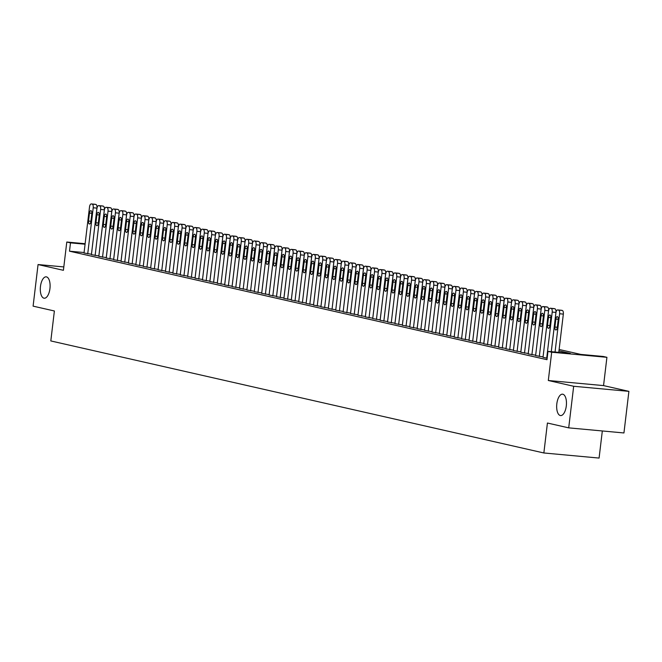 <?xml version="1.0" encoding="UTF-8"?>
<svg xmlns="http://www.w3.org/2000/svg" width="662" height="662" viewBox="0 0 662 662"><rect width="100%" height="100%" fill="white"/><g stroke="black" fill="none" stroke-linecap="round" stroke-linejoin="round"><path stroke-width="0.99" d="M556.825 403.803A10.741 4.824 95.3 0 1 562.551 394.18A10.741 4.824 95.3 0 1 566.3 405.955A10.741 4.824 95.3 0 1 560.582 415.57A10.741 4.824 95.3 0 1 556.825 403.803M40.465 286.456A10.741 4.824 95.3 0 1 46.191 276.84A10.741 4.824 95.3 0 1 49.94 288.607A10.741 4.824 95.3 0 1 44.213 298.223A10.741 4.824 95.3 0 1 40.465 286.456M559.125 349.478L580.822 354.41L603.214 356.47L606.922 357.315L551.686 352.217L547.987 351.373L570.379 353.442L558.96 350.852M603.545 385.598L548.31 380.501L573.673 386.269L568.708 427.859L623.943 432.956L628.9 391.358L603.545 385.598L606.922 357.315M602.321 430.962L599.085 458.071L543.858 452.974L50.809 340.93L54.383 310.983L33.1 306.142L38.057 264.552L63.411 270.311L66.788 242.027L85.133 243.715M573.673 386.269L628.9 391.358M63.817 266.927L38.057 264.552M543.014 357.281L547.168 358.266M535.616 355.602L543.063 356.884L548.533 310.743L544.801 310.404A3.36 1.506 -84.7 0 0 543.717 306.738L542.981 306.564A3.36 1.506 -84.7 0 0 542.89 306.556A3.36 1.506 -84.7 0 0 541.102 309.559L535.608 355.651M528.21 353.913L535.657 355.204L541.135 309.063L537.403 308.715A3.36 1.506 -84.7 0 0 536.319 305.05L535.575 304.884A3.36 1.506 -84.7 0 0 535.492 304.868A3.36 1.506 -84.7 0 0 533.696 307.88L528.202 353.963M520.804 352.234L528.259 353.516M513.406 350.554L520.853 351.836M506 348.866L513.447 350.157M498.594 347.186L506.049 348.477M491.196 345.506L498.643 346.789M483.79 343.818L491.237 345.109M476.392 342.138L483.839 343.429M468.986 340.458L476.433 341.741M461.579 338.779L469.035 340.061M454.182 337.09L461.629 338.381L467.099 292.24L463.367 291.892A3.36 1.506 -84.7 0 0 462.283 288.227L461.546 288.061A3.36 1.506 -84.7 0 0 461.455 288.044A3.36 1.506 -84.7 0 0 459.668 291.057L454.173 337.14M446.776 335.411L454.223 336.693L459.701 290.56L455.969 290.213A3.36 1.506 -84.7 0 0 454.885 286.547L454.14 286.381A3.36 1.506 -84.7 0 0 454.058 286.365A3.36 1.506 -84.7 0 0 452.262 289.368L446.767 335.46M439.369 333.731L446.825 335.013L452.295 288.872L448.563 288.533A3.36 1.506 -84.7 0 0 447.479 284.867L446.742 284.693A3.36 1.506 -84.7 0 0 446.651 284.685A3.36 1.506 -84.7 0 0 444.864 287.689L439.369 333.78M431.972 332.043L439.419 333.334L444.889 287.192L441.165 286.845A3.36 1.506 -84.7 0 0 440.081 283.187L439.336 283.013A3.36 1.506 -84.7 0 0 439.245 282.997A3.36 1.506 -84.7 0 0 437.458 286.009L431.963 332.092M424.565 330.363L432.013 331.654L437.491 285.512L433.759 285.165A3.36 1.506 -84.7 0 0 432.675 281.499L431.93 281.333A3.36 1.506 -84.7 0 0 431.847 281.317A3.36 1.506 -84.7 0 0 430.06 284.321L424.557 330.412M417.168 328.683L424.615 329.966M409.761 326.995L417.209 328.286M402.355 325.315L409.811 326.606M394.957 323.635L402.405 324.918M387.551 321.947L394.999 323.238M380.145 320.267L387.601 321.558M372.747 318.587L380.195 319.87M365.341 316.908L372.789 318.19M357.943 315.22L365.391 316.51M350.537 313.54L357.985 314.822L363.463 268.689L359.731 268.342A3.36 1.506 -84.7 0 0 358.647 264.676L357.902 264.51A3.36 1.506 -84.7 0 0 357.811 264.494A3.36 1.506 -84.7 0 0 356.024 267.498L350.529 313.589M343.131 311.86L350.587 313.143L356.057 267.001L352.325 266.662A3.36 1.506 -84.7 0 0 351.241 262.996L350.504 262.831A3.36 1.506 -84.7 0 0 350.413 262.814A3.36 1.506 -84.7 0 0 348.626 265.818L343.131 311.91M335.733 310.172L343.181 311.463L348.651 265.321L344.919 264.974A3.36 1.506 -84.7 0 0 343.835 261.316L343.098 261.142A3.36 1.506 -84.7 0 0 343.007 261.134A3.36 1.506 -84.7 0 0 341.22 264.138L335.725 310.221M328.327 308.492L335.775 309.783L341.253 263.642L337.521 263.294A3.36 1.506 -84.7 0 0 336.437 259.628L335.692 259.463A3.36 1.506 -84.7 0 0 335.609 259.446A3.36 1.506 -84.7 0 0 333.813 262.45L328.319 308.542M320.921 306.812L328.377 308.095M313.523 305.124L320.971 306.415M306.117 303.444L313.565 304.735M298.719 301.764L306.167 303.047M291.313 300.085L298.761 301.367M283.907 298.397L291.363 299.687M276.509 296.717L283.957 297.999M269.103 295.037L276.55 296.319M261.697 293.349L269.153 294.64M254.299 291.669L261.747 292.96M246.893 289.989L254.34 291.272L259.818 245.13L256.086 244.791A3.36 1.506 -84.7 0 0 255.002 241.125L254.258 240.96A3.36 1.506 -84.7 0 0 254.175 240.943A3.36 1.506 -84.7 0 0 252.388 243.947L246.885 290.039M239.495 288.301L246.943 289.592L252.412 243.451L248.68 243.103A3.36 1.506 -84.7 0 0 247.596 239.445L246.86 239.272A3.36 1.506 -84.7 0 0 246.769 239.263A3.36 1.506 -84.7 0 0 244.981 242.267L239.487 288.351M232.089 286.621L239.536 287.912M224.683 284.941L232.139 286.224M217.285 283.253L224.732 284.544M209.879 281.573L217.326 282.864M202.473 279.894L209.928 281.176M195.075 278.214L202.522 279.496M187.669 276.526L195.116 277.817M180.271 274.846L187.718 276.128M172.865 273.166L180.312 274.449M165.459 271.478L172.914 272.769M158.061 269.798L165.508 271.089M150.655 268.118L158.102 269.401L163.58 223.26L159.848 222.92A3.36 1.506 -84.7 0 0 158.764 219.254L158.019 219.089A3.36 1.506 -84.7 0 0 157.937 219.072A3.36 1.506 -84.7 0 0 156.141 222.076L150.646 268.168M143.249 266.43L150.704 267.721L156.174 221.58L152.442 221.232A3.36 1.506 -84.7 0 0 151.358 217.575L150.622 217.401A3.36 1.506 -84.7 0 0 150.531 217.393A3.36 1.506 -84.7 0 0 148.743 220.396L143.249 266.48M135.851 264.75L143.298 266.041L148.768 219.9L145.036 219.552A3.36 1.506 -84.7 0 0 143.96 215.886L143.215 215.721A3.36 1.506 -84.7 0 0 143.124 215.704A3.36 1.506 -84.7 0 0 141.337 218.708L135.842 264.8M128.445 263.071L135.892 264.353L141.37 218.212L137.638 217.872A3.36 1.506 -84.7 0 0 136.554 214.207L135.809 214.041A3.36 1.506 -84.7 0 0 135.727 214.025A3.36 1.506 -84.7 0 0 133.939 217.028L128.436 263.12M121.047 261.391L128.494 262.673M113.641 259.703L121.088 260.993M106.234 258.023L113.69 259.305M98.837 256.343L106.284 257.626M91.43 254.655L98.878 255.946M84.082 252.528L69.502 251.188L546.994 359.698L547.987 351.373M84.024 252.975L91.48 254.266M548.31 380.501L551.686 352.217M69.502 251.188L70.486 242.863L66.788 242.027M568.708 427.859L547.424 423.026L543.858 452.974M85.075 244.212L70.486 242.863M84.024 253.025L89.519 206.933A3.36 1.506 -84.7 0 1 91.306 203.929A3.36 1.506 -84.7 0 1 91.397 203.946L92.134 204.111A3.36 1.506 -84.7 0 1 93.218 207.777L87.723 253.869M91.447 254.258L96.95 208.125L93.218 207.777M89.469 213.073A2.681 1.208 95.3 0 1 90.901 210.673A2.681 1.208 95.3 0 1 91.836 213.619L90.884 221.605A2.681 1.208 95.3 0 1 89.453 224.004A2.681 1.208 95.3 0 1 88.518 221.067L89.469 213.073L91.869 213.296M94.947 204.268A3.36 1.506 95.3 0 1 95.038 204.277A3.36 1.506 95.3 0 1 95.129 204.285L95.866 204.459A3.36 1.506 95.3 0 1 96.95 208.125M91.422 254.705L96.917 208.621A3.36 1.506 -84.7 0 1 98.712 205.609A3.36 1.506 -84.7 0 1 98.795 205.625L99.54 205.791A3.36 1.506 -84.7 0 1 100.624 209.457L95.129 255.549M98.853 255.937L104.356 209.804L100.624 209.457M96.875 214.761A2.681 1.208 95.3 0 1 98.307 212.353A2.681 1.208 95.3 0 1 99.242 215.299L98.29 223.284A2.681 1.208 95.3 0 1 96.859 225.692A2.681 1.208 95.3 0 1 95.924 222.746L96.875 214.761L99.267 214.985M102.353 205.956A3.36 1.506 95.3 0 1 102.445 205.956A3.36 1.506 95.3 0 1 102.527 205.973L103.272 206.139A3.36 1.506 95.3 0 1 104.356 209.804M98.828 256.393L104.323 210.301A3.36 1.506 -84.7 0 1 106.11 207.297A3.36 1.506 -84.7 0 1 106.201 207.305L106.938 207.479A3.36 1.506 -84.7 0 1 108.022 211.145L102.527 257.228M106.251 257.626L111.754 211.484L108.022 211.145M104.273 216.441A2.681 1.208 95.3 0 1 105.705 214.041A2.681 1.208 95.3 0 1 106.648 216.979L105.688 224.964A2.681 1.208 95.3 0 1 104.265 227.372A2.681 1.208 95.3 0 1 103.322 224.426L104.273 216.441L106.673 216.664M109.751 207.636A3.36 1.506 95.3 0 1 109.842 207.636A3.36 1.506 95.3 0 1 109.933 207.653L110.67 207.818A3.36 1.506 95.3 0 1 111.754 211.484M106.234 258.072L111.729 211.981A3.36 1.506 -84.7 0 1 113.516 208.977A3.36 1.506 -84.7 0 1 113.607 208.993L114.344 209.159A3.36 1.506 -84.7 0 1 115.428 212.825L109.933 258.916M113.657 259.305L119.16 213.172L115.428 212.825M111.679 218.121A2.681 1.208 95.3 0 1 113.111 215.721A2.681 1.208 95.3 0 1 114.046 218.659L113.094 226.652A2.681 1.208 95.3 0 1 111.663 229.052A2.681 1.208 95.3 0 1 110.728 226.114L111.679 218.121L114.079 218.344M117.157 209.316A3.36 1.506 95.3 0 1 117.248 209.324A3.36 1.506 95.3 0 1 117.34 209.333L118.076 209.506A3.36 1.506 95.3 0 1 119.16 213.172M113.632 259.752L119.127 213.669A3.36 1.506 -84.7 0 1 120.914 210.657A3.36 1.506 -84.7 0 1 121.005 210.673L121.75 210.839A3.36 1.506 -84.7 0 1 122.834 214.505L117.331 260.596M121.063 260.985L126.566 214.852L122.834 214.505M119.086 219.809A2.681 1.208 95.3 0 1 120.509 217.401A2.681 1.208 95.3 0 1 121.452 220.347L120.501 228.332A2.681 1.208 95.3 0 1 119.069 230.732A2.681 1.208 95.3 0 1 118.126 227.794L119.086 219.809L121.477 220.024M124.564 211.004A3.36 1.506 95.3 0 1 124.646 211.004A3.36 1.506 95.3 0 1 124.737 211.021L125.482 211.186A3.36 1.506 95.3 0 1 126.566 214.852M121.038 261.432L126.533 215.349A3.36 1.506 -84.7 0 1 128.32 212.345A3.36 1.506 -84.7 0 1 128.411 212.353L129.148 212.527A3.36 1.506 -84.7 0 1 130.232 216.193L124.737 262.276M128.461 262.673L133.964 216.532L130.232 216.193M126.483 221.489A2.681 1.208 95.3 0 1 127.915 219.081A2.681 1.208 95.3 0 1 128.85 222.027L127.898 230.012A2.681 1.208 95.3 0 1 126.467 232.42A2.681 1.208 95.3 0 1 125.532 229.474L126.483 221.489L128.883 221.712M131.961 212.684A3.36 1.506 95.3 0 1 132.052 212.684A3.36 1.506 95.3 0 1 132.143 212.701L132.88 212.866A3.36 1.506 95.3 0 1 133.964 216.532M132.143 263.956L137.638 217.872M133.889 223.168A2.681 1.208 95.3 0 1 135.321 220.769A2.681 1.208 95.3 0 1 136.256 223.706L135.305 231.7A2.681 1.208 95.3 0 1 133.873 234.1A2.681 1.208 95.3 0 1 132.938 231.154L133.889 223.168L136.289 223.392M139.368 214.364A3.36 1.506 95.3 0 1 139.459 214.372A3.36 1.506 95.3 0 1 139.541 214.38L140.286 214.554A3.36 1.506 95.3 0 1 141.37 218.212M139.541 265.644L145.036 219.552M141.287 224.857A2.681 1.208 95.3 0 1 142.719 222.449A2.681 1.208 95.3 0 1 143.662 225.394L142.711 233.38A2.681 1.208 95.3 0 1 141.279 235.78A2.681 1.208 95.3 0 1 140.336 232.842L141.287 224.857L143.687 225.072M146.774 216.052A3.36 1.506 95.3 0 1 146.856 216.052A3.36 1.506 95.3 0 1 146.947 216.069L147.684 216.234A3.36 1.506 95.3 0 1 148.768 219.9M146.947 267.324L152.442 221.232M148.693 226.536A2.681 1.208 95.3 0 1 150.125 224.128A2.681 1.208 95.3 0 1 151.06 227.074L150.109 235.06A2.681 1.208 95.3 0 1 148.677 237.468A2.681 1.208 95.3 0 1 147.742 234.522L148.693 226.536L151.093 226.76M154.172 217.732A3.36 1.506 95.3 0 1 154.263 217.732A3.36 1.506 95.3 0 1 154.354 217.748L155.09 217.914A3.36 1.506 95.3 0 1 156.174 221.58M154.354 269.004L159.848 222.92M156.1 228.216A2.681 1.208 95.3 0 1 157.531 225.816A2.681 1.208 95.3 0 1 158.466 228.754L157.515 236.739A2.681 1.208 95.3 0 1 156.083 239.148A2.681 1.208 95.3 0 1 155.148 236.202L156.1 228.216L158.491 228.44M161.578 219.412A3.36 1.506 95.3 0 1 161.669 219.42A3.36 1.506 95.3 0 1 161.751 219.428L162.496 219.602A3.36 1.506 95.3 0 1 163.58 223.26M158.053 269.848L163.547 223.756A3.36 1.506 -84.7 0 1 165.335 220.752A3.36 1.506 -84.7 0 1 165.426 220.769L166.162 220.934A3.36 1.506 -84.7 0 1 167.246 224.6L161.751 270.692M165.475 271.081L170.978 224.948L167.246 224.6M163.497 229.904A2.681 1.208 95.3 0 1 164.929 227.496A2.681 1.208 95.3 0 1 165.872 230.442L164.912 238.428A2.681 1.208 95.3 0 1 163.489 240.827A2.681 1.208 95.3 0 1 162.546 237.89L163.497 229.904L165.897 230.119M168.975 221.1A3.36 1.506 95.3 0 1 169.067 221.1A3.36 1.506 95.3 0 1 169.158 221.116L169.894 221.282A3.36 1.506 95.3 0 1 170.978 224.948M165.459 271.528L170.953 225.444A3.36 1.506 -84.7 0 1 172.741 222.44A3.36 1.506 -84.7 0 1 172.832 222.449L173.568 222.622A3.36 1.506 -84.7 0 1 174.652 226.28L169.158 272.372M172.881 272.769L178.384 226.627L174.652 226.28M170.904 231.584A2.681 1.208 95.3 0 1 172.335 229.176A2.681 1.208 95.3 0 1 173.27 232.122L172.319 240.107A2.681 1.208 95.3 0 1 170.887 242.515A2.681 1.208 95.3 0 1 169.952 239.57L170.904 231.584L173.303 231.808M176.382 222.78A3.36 1.506 95.3 0 1 176.473 222.78A3.36 1.506 95.3 0 1 176.564 222.796L177.3 222.962A3.36 1.506 95.3 0 1 178.384 226.627M172.856 273.216L178.351 227.124A3.36 1.506 -84.7 0 1 180.138 224.12A3.36 1.506 -84.7 0 1 180.23 224.137L180.974 224.302A3.36 1.506 -84.7 0 1 182.058 227.968L176.555 274.051M180.287 274.449L185.79 228.307L182.058 227.968M178.31 233.264A2.681 1.208 95.3 0 1 179.733 230.864A2.681 1.208 95.3 0 1 180.676 233.802L179.725 241.787A2.681 1.208 95.3 0 1 178.293 244.195A2.681 1.208 95.3 0 1 177.35 241.249L178.31 233.264L180.701 233.487M183.788 224.459A3.36 1.506 95.3 0 1 183.87 224.459A3.36 1.506 95.3 0 1 183.962 224.476L184.706 224.641A3.36 1.506 95.3 0 1 185.79 228.307M180.263 274.895L185.757 228.804A3.36 1.506 -84.7 0 1 187.545 225.8A3.36 1.506 -84.7 0 1 187.636 225.816L188.372 225.982A3.36 1.506 -84.7 0 1 189.456 229.648L183.962 275.74M187.685 276.128L193.188 229.995L189.456 229.648M185.708 234.944A2.681 1.208 95.3 0 1 187.139 232.544A2.681 1.208 95.3 0 1 188.074 235.49L187.123 243.475A2.681 1.208 95.3 0 1 185.691 245.875A2.681 1.208 95.3 0 1 184.756 242.937L185.708 234.944L188.107 235.167M191.186 226.139A3.36 1.506 95.3 0 1 191.277 226.147A3.36 1.506 95.3 0 1 191.368 226.156L192.104 226.33A3.36 1.506 95.3 0 1 193.188 229.995M187.66 276.575L193.163 230.492A3.36 1.506 -84.7 0 1 194.951 227.48A3.36 1.506 -84.7 0 1 195.033 227.496L195.778 227.662A3.36 1.506 -84.7 0 1 196.862 231.328L191.368 277.419M195.091 277.808L200.594 231.675L196.862 231.328M193.114 236.632A2.681 1.208 95.3 0 1 194.545 234.224A2.681 1.208 95.3 0 1 195.48 237.17L194.529 245.155A2.681 1.208 95.3 0 1 193.097 247.555A2.681 1.208 95.3 0 1 192.162 244.617L193.114 236.632L195.513 236.847M198.592 227.827A3.36 1.506 95.3 0 1 198.683 227.827A3.36 1.506 95.3 0 1 198.766 227.844L199.51 228.009A3.36 1.506 95.3 0 1 200.594 231.675M195.067 278.263L200.561 232.172A3.36 1.506 -84.7 0 1 202.349 229.168A3.36 1.506 -84.7 0 1 202.44 229.176L203.184 229.35A3.36 1.506 -84.7 0 1 204.26 233.016L198.766 279.099M202.498 279.496L207.992 233.355L204.26 233.016M200.512 238.312A2.681 1.208 95.3 0 1 201.943 235.912A2.681 1.208 95.3 0 1 202.886 238.85L201.935 246.835A2.681 1.208 95.3 0 1 200.503 249.243A2.681 1.208 95.3 0 1 199.56 246.297L200.512 238.312L202.911 238.535M205.998 229.507A3.36 1.506 95.3 0 1 206.081 229.507A3.36 1.506 95.3 0 1 206.172 229.524L206.908 229.689A3.36 1.506 95.3 0 1 207.992 233.355M202.473 279.943L207.967 233.852A3.36 1.506 -84.7 0 1 209.755 230.848A3.36 1.506 -84.7 0 1 209.846 230.864L210.582 231.03A3.36 1.506 -84.7 0 1 211.666 234.696L206.172 280.779M209.895 281.176L215.398 235.035L211.666 234.696M207.918 239.992A2.681 1.208 95.3 0 1 209.349 237.592A2.681 1.208 95.3 0 1 210.284 240.529L209.333 248.523A2.681 1.208 95.3 0 1 207.901 250.923A2.681 1.208 95.3 0 1 206.966 247.977L207.918 239.992L210.317 240.215M213.396 231.187A3.36 1.506 95.3 0 1 213.487 231.195A3.36 1.506 95.3 0 1 213.578 231.203L214.314 231.377A3.36 1.506 95.3 0 1 215.398 235.035M209.871 281.623L215.365 235.54A3.36 1.506 -84.7 0 1 217.161 232.528A3.36 1.506 -84.7 0 1 217.244 232.544L217.988 232.71A3.36 1.506 -84.7 0 1 219.072 236.375L213.578 282.467M217.302 282.856L222.804 236.723L219.072 236.375M215.324 241.68A2.681 1.208 95.3 0 1 216.755 239.272A2.681 1.208 95.3 0 1 217.69 242.218L216.739 250.203A2.681 1.208 95.3 0 1 215.307 252.603A2.681 1.208 95.3 0 1 214.372 249.665L215.324 241.68L217.715 241.895M220.802 232.875A3.36 1.506 95.3 0 1 220.893 232.875A3.36 1.506 95.3 0 1 220.976 232.892L221.72 233.057A3.36 1.506 95.3 0 1 222.804 236.723M217.277 283.303L222.771 237.219A3.36 1.506 -84.7 0 1 224.559 234.216A3.36 1.506 -84.7 0 1 224.65 234.224L225.386 234.398A3.36 1.506 -84.7 0 1 226.47 238.055L220.976 284.147M224.699 284.544L230.202 238.403L226.47 238.055M222.722 243.359A2.681 1.208 95.3 0 1 224.153 240.951A2.681 1.208 95.3 0 1 225.097 243.897L224.137 251.883A2.681 1.208 95.3 0 1 222.713 254.291A2.681 1.208 95.3 0 1 221.77 251.345L222.722 243.359L225.121 243.583M228.2 234.555A3.36 1.506 95.3 0 1 228.291 234.555A3.36 1.506 95.3 0 1 228.382 234.571L229.118 234.737A3.36 1.506 95.3 0 1 230.202 238.403M224.683 284.991L230.177 238.899A3.36 1.506 -84.7 0 1 231.965 235.895A3.36 1.506 -84.7 0 1 232.056 235.912L232.792 236.077A3.36 1.506 -84.7 0 1 233.876 239.743L228.382 285.827M232.105 286.224L237.608 240.083L233.876 239.743M230.128 245.039A2.681 1.208 95.3 0 1 231.559 242.64A2.681 1.208 95.3 0 1 232.494 245.577L231.543 253.563A2.681 1.208 95.3 0 1 230.111 255.971A2.681 1.208 95.3 0 1 229.176 253.025L230.128 245.039L232.528 245.263M235.606 236.235A3.36 1.506 95.3 0 1 235.697 236.243A3.36 1.506 95.3 0 1 235.788 236.251L236.524 236.425A3.36 1.506 95.3 0 1 237.608 240.083M232.081 286.671L237.575 240.579A3.36 1.506 -84.7 0 1 239.363 237.575A3.36 1.506 -84.7 0 1 239.454 237.592L240.198 237.757A3.36 1.506 -84.7 0 1 241.282 241.423L235.78 287.515M239.512 287.904L245.014 241.771L241.282 241.423M237.534 246.727A2.681 1.208 95.3 0 1 238.957 244.319A2.681 1.208 95.3 0 1 239.901 247.265L238.949 255.251A2.681 1.208 95.3 0 1 237.517 257.65A2.681 1.208 95.3 0 1 236.574 254.713L237.534 246.727L239.925 246.943M243.012 237.923A3.36 1.506 95.3 0 1 243.095 237.923A3.36 1.506 95.3 0 1 243.186 237.939L243.93 238.105A3.36 1.506 95.3 0 1 245.014 241.771M243.186 289.195L248.68 243.103M244.932 248.407A2.681 1.208 95.3 0 1 246.363 245.999A2.681 1.208 95.3 0 1 247.298 248.945L246.347 256.93A2.681 1.208 95.3 0 1 244.915 259.339A2.681 1.208 95.3 0 1 243.98 256.393L244.932 248.407L247.331 248.631M250.41 239.603A3.36 1.506 95.3 0 1 250.501 239.603A3.36 1.506 95.3 0 1 250.592 239.619L251.328 239.785A3.36 1.506 95.3 0 1 252.412 243.451M250.592 290.875L256.086 244.791M252.338 250.087A2.681 1.208 95.3 0 1 253.769 247.687A2.681 1.208 95.3 0 1 254.705 250.625L253.753 258.61A2.681 1.208 95.3 0 1 252.321 261.018A2.681 1.208 95.3 0 1 251.386 258.072L252.338 250.087L254.738 250.31M257.816 241.282A3.36 1.506 95.3 0 1 257.907 241.282A3.36 1.506 95.3 0 1 257.99 241.299L258.734 241.473A3.36 1.506 95.3 0 1 259.818 245.13M254.291 291.719L259.785 245.627A3.36 1.506 -84.7 0 1 261.573 242.623A3.36 1.506 -84.7 0 1 261.664 242.64L262.409 242.805A3.36 1.506 -84.7 0 1 263.484 246.471L257.99 292.563M261.722 292.952L267.216 246.818L263.484 246.471M259.736 251.767A2.681 1.208 95.3 0 1 261.167 249.367A2.681 1.208 95.3 0 1 262.111 252.313L261.159 260.298A2.681 1.208 95.3 0 1 259.727 262.698A2.681 1.208 95.3 0 1 258.784 259.761L259.736 251.767L262.135 251.99M265.222 242.962A3.36 1.506 95.3 0 1 265.305 242.971A3.36 1.506 95.3 0 1 265.396 242.979L266.141 243.153A3.36 1.506 95.3 0 1 267.216 246.818M261.697 293.398L267.191 247.315A3.36 1.506 -84.7 0 1 268.979 244.303A3.36 1.506 -84.7 0 1 269.07 244.319L269.806 244.493A3.36 1.506 -84.7 0 1 270.89 248.151L265.396 294.242M269.12 294.64L274.622 248.498L270.89 248.151M267.142 253.455A2.681 1.208 95.3 0 1 268.573 251.047A2.681 1.208 95.3 0 1 269.508 253.993L268.557 261.978A2.681 1.208 95.3 0 1 267.125 264.386A2.681 1.208 95.3 0 1 266.19 261.44L267.142 253.455L269.542 253.678M272.62 244.65A3.36 1.506 95.3 0 1 272.711 244.65A3.36 1.506 95.3 0 1 272.802 244.667L273.538 244.832A3.36 1.506 95.3 0 1 274.622 248.498M269.095 295.087L274.589 248.995A3.36 1.506 -84.7 0 1 276.385 245.991A3.36 1.506 -84.7 0 1 276.468 245.999L277.212 246.173A3.36 1.506 -84.7 0 1 278.297 249.839L272.802 295.922M276.526 296.319L282.029 250.178L278.297 249.839M274.548 255.135A2.681 1.208 95.3 0 1 275.98 252.735A2.681 1.208 95.3 0 1 276.915 255.673L275.963 263.658A2.681 1.208 95.3 0 1 274.531 266.066A2.681 1.208 95.3 0 1 273.596 263.12L274.548 255.135L276.939 255.358M280.026 246.33A3.36 1.506 95.3 0 1 280.117 246.33A3.36 1.506 95.3 0 1 280.2 246.347L280.945 246.512A3.36 1.506 95.3 0 1 282.029 250.178M276.501 296.766L281.995 250.675A3.36 1.506 -84.7 0 1 283.783 247.671A3.36 1.506 -84.7 0 1 283.874 247.687L284.61 247.853A3.36 1.506 -84.7 0 1 285.694 251.519L280.2 297.61M283.932 297.999L289.426 251.866L285.694 251.519M281.946 256.815A2.681 1.208 95.3 0 1 283.377 254.415A2.681 1.208 95.3 0 1 284.321 257.353L283.361 265.346A2.681 1.208 95.3 0 1 281.938 267.746A2.681 1.208 95.3 0 1 280.994 264.808L281.946 256.815L284.346 257.038M287.424 248.01A3.36 1.506 95.3 0 1 287.515 248.018A3.36 1.506 95.3 0 1 287.606 248.027L288.342 248.2A3.36 1.506 95.3 0 1 289.426 251.866M283.907 298.446L289.402 252.363A3.36 1.506 -84.7 0 1 291.189 249.351A3.36 1.506 -84.7 0 1 291.28 249.367L292.016 249.533A3.36 1.506 -84.7 0 1 293.101 253.198L287.606 299.29M291.33 299.679L296.833 253.546L293.101 253.198M289.352 258.503A2.681 1.208 95.3 0 1 290.784 256.095A2.681 1.208 95.3 0 1 291.719 259.041L290.767 267.026A2.681 1.208 95.3 0 1 289.335 269.426A2.681 1.208 95.3 0 1 288.4 266.488L289.352 258.503L291.752 258.718M294.83 249.698A3.36 1.506 95.3 0 1 294.921 249.698A3.36 1.506 95.3 0 1 295.012 249.715L295.748 249.88A3.36 1.506 95.3 0 1 296.833 253.546M291.305 300.126L296.799 254.043A3.36 1.506 -84.7 0 1 298.587 251.039A3.36 1.506 -84.7 0 1 298.678 251.047L299.423 251.221A3.36 1.506 -84.7 0 1 300.507 254.887L295.004 300.97M298.736 301.367L304.239 255.226L300.507 254.887M296.758 260.183A2.681 1.208 95.3 0 1 298.181 257.775A2.681 1.208 95.3 0 1 299.125 260.72L298.173 268.706A2.681 1.208 95.3 0 1 296.742 271.114A2.681 1.208 95.3 0 1 295.798 268.168L296.758 260.183L299.15 260.406M302.236 251.378A3.36 1.506 95.3 0 1 302.319 251.378A3.36 1.506 95.3 0 1 302.41 251.395L303.155 251.56A3.36 1.506 95.3 0 1 304.239 255.226M298.711 301.814L304.206 255.722A3.36 1.506 -84.7 0 1 305.993 252.718A3.36 1.506 -84.7 0 1 306.084 252.735L306.82 252.901A3.36 1.506 -84.7 0 1 307.904 256.566L302.41 302.65M306.134 303.047L311.637 256.906L307.904 256.566M304.156 261.862A2.681 1.208 95.3 0 1 305.587 259.463A2.681 1.208 95.3 0 1 306.523 262.4L305.571 270.394A2.681 1.208 95.3 0 1 304.139 272.794A2.681 1.208 95.3 0 1 303.204 269.848L304.156 261.862L306.556 262.086M309.634 253.058A3.36 1.506 95.3 0 1 309.725 253.066A3.36 1.506 95.3 0 1 309.816 253.074L310.552 253.248A3.36 1.506 95.3 0 1 311.637 256.906M306.109 303.494L311.612 257.402A3.36 1.506 -84.7 0 1 313.399 254.398A3.36 1.506 -84.7 0 1 313.482 254.415L314.227 254.58A3.36 1.506 -84.7 0 1 315.311 258.246L309.816 304.338M313.54 304.727L319.043 258.594L315.311 258.246M311.562 263.55A2.681 1.208 95.3 0 1 312.994 261.142A2.681 1.208 95.3 0 1 313.929 264.088L312.977 272.074A2.681 1.208 95.3 0 1 311.545 274.473A2.681 1.208 95.3 0 1 310.61 271.536L311.562 263.55L313.962 263.766M317.04 254.746A3.36 1.506 95.3 0 1 317.131 254.746A3.36 1.506 95.3 0 1 317.214 254.762L317.959 254.928A3.36 1.506 95.3 0 1 319.043 258.594M313.515 305.174L319.01 259.09A3.36 1.506 -84.7 0 1 320.797 256.086A3.36 1.506 -84.7 0 1 320.888 256.095L321.633 256.268A3.36 1.506 -84.7 0 1 322.717 259.926L317.214 306.018M320.946 306.415L326.44 260.274L322.717 259.926M318.96 265.23A2.681 1.208 95.3 0 1 320.391 262.822A2.681 1.208 95.3 0 1 321.335 265.768L320.383 273.754A2.681 1.208 95.3 0 1 318.952 276.162A2.681 1.208 95.3 0 1 318.008 273.216L318.96 265.23L321.36 265.454M324.446 256.426A3.36 1.506 95.3 0 1 324.529 256.426A3.36 1.506 95.3 0 1 324.62 256.442L325.365 256.608A3.36 1.506 95.3 0 1 326.44 260.274M320.921 306.862L326.416 260.77A3.36 1.506 -84.7 0 1 328.203 257.766A3.36 1.506 -84.7 0 1 328.294 257.783L329.031 257.948A3.36 1.506 -84.7 0 1 330.115 261.614L324.62 307.698M328.344 308.095L333.847 261.953L330.115 261.614M326.366 266.91A2.681 1.208 95.3 0 1 327.798 264.51A2.681 1.208 95.3 0 1 328.733 267.448L327.781 275.433A2.681 1.208 95.3 0 1 326.349 277.841A2.681 1.208 95.3 0 1 325.414 274.895L326.366 266.91L328.766 267.134M331.844 258.106A3.36 1.506 95.3 0 1 331.935 258.114A3.36 1.506 95.3 0 1 332.026 258.122L332.763 258.296A3.36 1.506 95.3 0 1 333.847 261.953M332.026 309.386L337.521 263.294M333.772 268.598A2.681 1.208 95.3 0 1 335.204 266.19A2.681 1.208 95.3 0 1 336.139 269.136L335.187 277.121A2.681 1.208 95.3 0 1 333.756 279.521A2.681 1.208 95.3 0 1 332.82 276.584L333.772 268.598L336.164 268.813M339.25 259.794A3.36 1.506 95.3 0 1 339.341 259.794A3.36 1.506 95.3 0 1 339.424 259.81L340.169 259.976A3.36 1.506 95.3 0 1 341.253 263.642M339.424 311.066L344.919 264.974M341.17 270.278A2.681 1.208 95.3 0 1 342.602 267.87A2.681 1.208 95.3 0 1 343.545 270.816L342.585 278.801A2.681 1.208 95.3 0 1 341.162 281.209A2.681 1.208 95.3 0 1 340.218 278.263L341.17 270.278L343.57 270.501M346.648 261.473A3.36 1.506 95.3 0 1 346.739 261.473A3.36 1.506 95.3 0 1 346.83 261.49L347.567 261.656A3.36 1.506 95.3 0 1 348.651 265.321M346.83 312.745L352.325 266.662M348.576 271.958A2.681 1.208 95.3 0 1 350.008 269.558A2.681 1.208 95.3 0 1 350.943 272.496L349.991 280.481A2.681 1.208 95.3 0 1 348.56 282.889A2.681 1.208 95.3 0 1 347.624 279.943L348.576 271.958L350.976 272.181M354.054 263.153A3.36 1.506 95.3 0 1 354.145 263.153A3.36 1.506 95.3 0 1 354.236 263.17L354.973 263.335A3.36 1.506 95.3 0 1 356.057 267.001M354.228 314.433L359.731 268.342M355.982 273.638A2.681 1.208 95.3 0 1 357.406 271.238A2.681 1.208 95.3 0 1 358.349 274.184L357.397 282.169A2.681 1.208 95.3 0 1 355.966 284.569A2.681 1.208 95.3 0 1 355.022 281.631L355.982 273.638L358.374 273.861M361.46 264.833A3.36 1.506 95.3 0 1 361.543 264.841A3.36 1.506 95.3 0 1 361.634 264.85L362.379 265.023A3.36 1.506 95.3 0 1 363.463 268.689M357.935 315.269L363.43 269.186A3.36 1.506 -84.7 0 1 365.217 266.174A3.36 1.506 -84.7 0 1 365.308 266.19L366.045 266.356A3.36 1.506 -84.7 0 1 367.129 270.022L361.634 316.113M365.358 316.502L370.861 270.369L367.129 270.022M363.38 275.326A2.681 1.208 95.3 0 1 364.812 272.918A2.681 1.208 95.3 0 1 365.747 275.864L364.795 283.849A2.681 1.208 95.3 0 1 363.364 286.249A2.681 1.208 95.3 0 1 362.428 283.311L363.38 275.326L365.78 275.541M368.858 266.521A3.36 1.506 95.3 0 1 368.949 266.521A3.36 1.506 95.3 0 1 369.04 266.538L369.777 266.703A3.36 1.506 95.3 0 1 370.861 270.369M365.333 316.957L370.836 270.866A3.36 1.506 -84.7 0 1 372.623 267.862A3.36 1.506 -84.7 0 1 372.706 267.87L373.451 268.044A3.36 1.506 -84.7 0 1 374.535 271.71L369.04 317.793M372.764 318.19L378.267 272.049L374.535 271.71M370.786 277.006A2.681 1.208 95.3 0 1 372.218 274.606A2.681 1.208 95.3 0 1 373.153 277.543L372.201 285.529A2.681 1.208 95.3 0 1 370.77 287.937A2.681 1.208 95.3 0 1 369.835 284.991L370.786 277.006L373.186 277.229M376.264 268.201A3.36 1.506 95.3 0 1 376.355 268.201A3.36 1.506 95.3 0 1 376.438 268.218L377.183 268.383A3.36 1.506 95.3 0 1 378.267 272.049M372.739 318.637L378.234 272.545A3.36 1.506 -84.7 0 1 380.021 269.542A3.36 1.506 -84.7 0 1 380.112 269.558L380.857 269.724A3.36 1.506 -84.7 0 1 381.941 273.389L376.438 319.473M380.17 319.87L385.665 273.729L381.941 273.389M378.184 278.685A2.681 1.208 95.3 0 1 379.616 276.286A2.681 1.208 95.3 0 1 380.559 279.223L379.607 287.217A2.681 1.208 95.3 0 1 378.176 289.617A2.681 1.208 95.3 0 1 377.232 286.679L378.184 278.685L380.584 278.909M383.67 269.881A3.36 1.506 95.3 0 1 383.753 269.889A3.36 1.506 95.3 0 1 383.844 269.897L384.589 270.071A3.36 1.506 95.3 0 1 385.665 273.729M380.145 320.317L385.64 274.233A3.36 1.506 -84.7 0 1 387.427 271.221A3.36 1.506 -84.7 0 1 387.518 271.238L388.255 271.403A3.36 1.506 -84.7 0 1 389.339 275.069L383.844 321.161M387.568 321.55L393.071 275.417L389.339 275.069M385.59 280.374A2.681 1.208 95.3 0 1 387.022 277.966A2.681 1.208 95.3 0 1 387.957 280.911L387.005 288.897A2.681 1.208 95.3 0 1 385.574 291.297A2.681 1.208 95.3 0 1 384.639 288.359L385.59 280.374L387.99 280.589M391.068 271.569A3.36 1.506 95.3 0 1 391.159 271.569A3.36 1.506 95.3 0 1 391.25 271.585L391.987 271.751A3.36 1.506 95.3 0 1 393.071 275.417M387.543 321.997L393.038 275.913A3.36 1.506 -84.7 0 1 394.833 272.91A3.36 1.506 -84.7 0 1 394.916 272.918L395.661 273.092A3.36 1.506 -84.7 0 1 396.745 276.749L391.25 322.841M394.974 323.238L400.477 277.097L396.745 276.749M392.996 282.053A2.681 1.208 95.3 0 1 394.428 279.645A2.681 1.208 95.3 0 1 395.363 282.591L394.411 290.577A2.681 1.208 95.3 0 1 392.98 292.985A2.681 1.208 95.3 0 1 392.045 290.039L392.996 282.053L395.388 282.277M398.474 273.249A3.36 1.506 95.3 0 1 398.565 273.249A3.36 1.506 95.3 0 1 398.648 273.265L399.393 273.431A3.36 1.506 95.3 0 1 400.477 277.097M394.949 323.685L400.444 277.593A3.36 1.506 -84.7 0 1 402.231 274.589A3.36 1.506 -84.7 0 1 402.322 274.606L403.059 274.771A3.36 1.506 -84.7 0 1 404.143 278.437L398.648 324.521M402.38 324.918L407.875 278.776L404.143 278.437M400.394 283.733A2.681 1.208 95.3 0 1 401.826 281.333A2.681 1.208 95.3 0 1 402.769 284.271L401.809 292.256A2.681 1.208 95.3 0 1 400.386 294.664A2.681 1.208 95.3 0 1 399.443 291.719L400.394 283.733L402.794 283.957M405.872 274.929A3.36 1.506 95.3 0 1 405.963 274.937A3.36 1.506 95.3 0 1 406.054 274.945L406.791 275.119A3.36 1.506 95.3 0 1 407.875 278.776M402.355 325.365L407.85 279.273A3.36 1.506 -84.7 0 1 409.637 276.269A3.36 1.506 -84.7 0 1 409.728 276.286L410.465 276.451A3.36 1.506 -84.7 0 1 411.549 280.117L406.054 326.209M409.778 326.598L415.281 280.465L411.549 280.117M407.8 285.421A2.681 1.208 95.3 0 1 409.232 283.013A2.681 1.208 95.3 0 1 410.167 285.959L409.215 293.945A2.681 1.208 95.3 0 1 407.784 296.344A2.681 1.208 95.3 0 1 406.849 293.407L407.8 285.421L410.2 285.636M413.278 276.617A3.36 1.506 95.3 0 1 413.369 276.617A3.36 1.506 95.3 0 1 413.46 276.633L414.197 276.799A3.36 1.506 95.3 0 1 415.281 280.465M409.753 327.045L415.248 280.961A3.36 1.506 -84.7 0 1 417.035 277.957A3.36 1.506 -84.7 0 1 417.126 277.966L417.871 278.139A3.36 1.506 -84.7 0 1 418.955 281.797L413.452 327.889M417.184 328.286L422.687 282.144L418.955 281.797M415.206 287.101A2.681 1.208 95.3 0 1 416.63 284.693A2.681 1.208 95.3 0 1 417.573 287.639L416.621 295.624A2.681 1.208 95.3 0 1 415.19 298.032A2.681 1.208 95.3 0 1 414.247 295.087L415.206 287.101L417.598 287.325M420.684 278.297A3.36 1.506 95.3 0 1 420.767 278.297A3.36 1.506 95.3 0 1 420.858 278.313L421.603 278.479A3.36 1.506 95.3 0 1 422.687 282.144M417.159 328.733L422.654 282.641A3.36 1.506 -84.7 0 1 424.441 279.637A3.36 1.506 -84.7 0 1 424.532 279.654L425.269 279.819A3.36 1.506 -84.7 0 1 426.353 283.485L420.858 329.568M424.582 329.966L430.085 283.824L426.353 283.485M422.604 288.781A2.681 1.208 95.3 0 1 424.036 286.381A2.681 1.208 95.3 0 1 424.971 289.319L424.019 297.304A2.681 1.208 95.3 0 1 422.588 299.712A2.681 1.208 95.3 0 1 421.653 296.766L422.604 288.781L425.004 289.004M428.082 279.976A3.36 1.506 95.3 0 1 428.173 279.976A3.36 1.506 95.3 0 1 428.264 279.993L429.001 280.167A3.36 1.506 95.3 0 1 430.085 283.824M428.264 331.257L433.759 285.165M430.01 290.469A2.681 1.208 95.3 0 1 431.442 288.061A2.681 1.208 95.3 0 1 432.377 291.007L431.425 298.992A2.681 1.208 95.3 0 1 429.994 301.392A2.681 1.208 95.3 0 1 429.059 298.454L430.01 290.469L432.41 290.684M435.488 281.656A3.36 1.506 95.3 0 1 435.579 281.664A3.36 1.506 95.3 0 1 435.662 281.673L436.407 281.847A3.36 1.506 95.3 0 1 437.491 285.512M435.662 332.936L441.165 286.845M437.408 292.149A2.681 1.208 95.3 0 1 438.84 289.741A2.681 1.208 95.3 0 1 439.783 292.687L438.832 300.672A2.681 1.208 95.3 0 1 437.4 303.08A2.681 1.208 95.3 0 1 436.457 300.134L437.408 292.149L439.808 292.372M442.895 283.344A3.36 1.506 95.3 0 1 442.977 283.344A3.36 1.506 95.3 0 1 443.068 283.361L443.813 283.526A3.36 1.506 95.3 0 1 444.889 287.192M443.068 334.616L448.563 288.533M444.814 293.829A2.681 1.208 95.3 0 1 446.246 291.429A2.681 1.208 95.3 0 1 447.181 294.367L446.229 302.352A2.681 1.208 95.3 0 1 444.798 304.76A2.681 1.208 95.3 0 1 443.863 301.814L444.814 293.829L447.214 294.052M450.292 285.024A3.36 1.506 95.3 0 1 450.383 285.024A3.36 1.506 95.3 0 1 450.474 285.041L451.211 285.206A3.36 1.506 95.3 0 1 452.295 288.872M450.474 336.304L455.969 290.213M452.22 295.509A2.681 1.208 95.3 0 1 453.652 293.109A2.681 1.208 95.3 0 1 454.587 296.046L453.636 304.04A2.681 1.208 95.3 0 1 452.204 306.44A2.681 1.208 95.3 0 1 451.269 303.502L452.22 295.509L454.612 295.732M457.699 286.704A3.36 1.506 95.3 0 1 457.79 286.712A3.36 1.506 95.3 0 1 457.872 286.72L458.617 286.894A3.36 1.506 95.3 0 1 459.701 290.56M457.872 337.984L463.367 291.892M459.618 297.197A2.681 1.208 95.3 0 1 461.05 294.789A2.681 1.208 95.3 0 1 461.993 297.735L461.033 305.72A2.681 1.208 95.3 0 1 459.61 308.12A2.681 1.208 95.3 0 1 458.667 305.182L459.618 297.197L462.018 297.412M465.096 288.392A3.36 1.506 95.3 0 1 465.187 288.392A3.36 1.506 95.3 0 1 465.278 288.409L466.015 288.574A3.36 1.506 95.3 0 1 467.099 292.24M461.579 338.828L467.074 292.736A3.36 1.506 -84.7 0 1 468.862 289.733A3.36 1.506 -84.7 0 1 468.953 289.741L469.689 289.915A3.36 1.506 -84.7 0 1 470.773 293.58L465.278 339.664M469.002 340.061L474.505 293.92L470.773 293.58M467.024 298.876A2.681 1.208 95.3 0 1 468.456 296.468A2.681 1.208 95.3 0 1 469.391 299.414L468.439 307.4A2.681 1.208 95.3 0 1 467.008 309.808A2.681 1.208 95.3 0 1 466.073 306.862L467.024 298.876L469.424 299.1M472.502 290.072A3.36 1.506 95.3 0 1 472.594 290.072A3.36 1.506 95.3 0 1 472.685 290.088L473.421 290.254A3.36 1.506 95.3 0 1 474.505 293.92M468.977 340.508L474.472 294.416A3.36 1.506 -84.7 0 1 476.268 291.412A3.36 1.506 -84.7 0 1 476.35 291.429L477.095 291.594A3.36 1.506 -84.7 0 1 478.179 295.26L472.676 341.344M476.408 341.741L481.911 295.6L478.179 295.26M474.431 300.556A2.681 1.208 95.3 0 1 475.854 298.157A2.681 1.208 95.3 0 1 476.797 301.094L475.846 309.088A2.681 1.208 95.3 0 1 474.414 311.488A2.681 1.208 95.3 0 1 473.471 308.542L474.431 300.556L476.822 300.78M479.909 291.752A3.36 1.506 95.3 0 1 479.991 291.76A3.36 1.506 95.3 0 1 480.082 291.768L480.827 291.942A3.36 1.506 95.3 0 1 481.911 295.6M476.383 342.188L481.878 296.096A3.36 1.506 -84.7 0 1 483.665 293.092A3.36 1.506 -84.7 0 1 483.757 293.109L484.493 293.274A3.36 1.506 -84.7 0 1 485.577 296.94L480.082 343.032M483.806 343.421L489.309 297.288L485.577 296.94M481.828 302.244A2.681 1.208 95.3 0 1 483.26 299.836A2.681 1.208 95.3 0 1 484.195 302.782L483.243 310.768A2.681 1.208 95.3 0 1 481.812 313.167A2.681 1.208 95.3 0 1 480.877 310.23L481.828 302.244L484.228 302.46M487.306 293.44A3.36 1.506 95.3 0 1 487.397 293.44A3.36 1.506 95.3 0 1 487.489 293.456L488.225 293.622A3.36 1.506 95.3 0 1 489.309 297.288M483.781 343.868L489.284 297.784A3.36 1.506 -84.7 0 1 491.072 294.78A3.36 1.506 -84.7 0 1 491.154 294.789L491.899 294.962A3.36 1.506 -84.7 0 1 492.983 298.62L487.489 344.712M491.212 345.109L496.715 298.967L492.983 298.62M489.235 303.924A2.681 1.208 95.3 0 1 490.666 301.516A2.681 1.208 95.3 0 1 491.601 304.462L490.65 312.447A2.681 1.208 95.3 0 1 489.218 314.855A2.681 1.208 95.3 0 1 488.283 311.91L489.235 303.924L491.634 304.148M494.713 295.12A3.36 1.506 95.3 0 1 494.804 295.12A3.36 1.506 95.3 0 1 494.886 295.136L495.631 295.302A3.36 1.506 95.3 0 1 496.715 298.967M491.187 345.556L496.682 299.464A3.36 1.506 -84.7 0 1 498.469 296.46A3.36 1.506 -84.7 0 1 498.56 296.477L499.305 296.642A3.36 1.506 -84.7 0 1 500.389 300.308L494.886 346.392M498.618 346.789L504.113 300.647L500.389 300.308M496.632 305.604A2.681 1.208 95.3 0 1 498.064 303.204A2.681 1.208 95.3 0 1 499.007 306.142L498.056 314.127A2.681 1.208 95.3 0 1 496.624 316.535A2.681 1.208 95.3 0 1 495.681 313.589L496.632 305.604L499.032 305.827M502.119 296.799A3.36 1.506 95.3 0 1 502.201 296.808A3.36 1.506 95.3 0 1 502.293 296.816L503.037 296.99A3.36 1.506 95.3 0 1 504.113 300.647M498.594 347.236L504.088 301.144A3.36 1.506 -84.7 0 1 505.876 298.14A3.36 1.506 -84.7 0 1 505.967 298.157L506.703 298.322A3.36 1.506 -84.7 0 1 507.787 301.988L502.293 348.08M506.016 348.469L511.519 302.335L507.787 301.988M504.039 307.292A2.681 1.208 95.3 0 1 505.47 304.884A2.681 1.208 95.3 0 1 506.405 307.83L505.454 315.815A2.681 1.208 95.3 0 1 504.022 318.215A2.681 1.208 95.3 0 1 503.087 315.278L504.039 307.292L506.438 307.507M509.517 298.488A3.36 1.506 95.3 0 1 509.608 298.488A3.36 1.506 95.3 0 1 509.699 298.504L510.435 298.67A3.36 1.506 95.3 0 1 511.519 302.335M505.991 348.915L511.486 302.832A3.36 1.506 -84.7 0 1 513.282 299.828A3.36 1.506 -84.7 0 1 513.364 299.836L514.109 300.01A3.36 1.506 -84.7 0 1 515.193 303.668L509.699 349.759M513.422 350.157L518.925 304.015L515.193 303.668M511.445 308.972A2.681 1.208 95.3 0 1 512.876 306.564A2.681 1.208 95.3 0 1 513.811 309.51L512.86 317.495A2.681 1.208 95.3 0 1 511.428 319.903A2.681 1.208 95.3 0 1 510.493 316.957L511.445 308.972L513.836 309.195M516.923 300.167A3.36 1.506 95.3 0 1 517.014 300.167A3.36 1.506 95.3 0 1 517.096 300.184L517.841 300.349A3.36 1.506 95.3 0 1 518.925 304.015M513.398 350.603L518.892 304.512A3.36 1.506 -84.7 0 1 520.68 301.508A3.36 1.506 -84.7 0 1 520.771 301.524L521.507 301.69A3.36 1.506 -84.7 0 1 522.591 305.356L517.096 351.439M520.828 351.836L526.323 305.695L522.591 305.356M518.842 310.652A2.681 1.208 95.3 0 1 520.274 308.252A2.681 1.208 95.3 0 1 521.217 311.19L520.258 319.175A2.681 1.208 95.3 0 1 518.834 321.583A2.681 1.208 95.3 0 1 517.891 318.637L518.842 310.652L521.242 310.875M524.321 301.847A3.36 1.506 95.3 0 1 524.412 301.847A3.36 1.506 95.3 0 1 524.503 301.864L525.239 302.029A3.36 1.506 95.3 0 1 526.323 305.695M520.804 352.283L526.298 306.192A3.36 1.506 -84.7 0 1 528.086 303.188A3.36 1.506 -84.7 0 1 528.177 303.204L528.913 303.37A3.36 1.506 -84.7 0 1 529.997 307.036L524.503 353.127M528.226 353.516L533.729 307.383L529.997 307.036M526.249 312.332A2.681 1.208 95.3 0 1 527.68 309.932A2.681 1.208 95.3 0 1 528.615 312.878L527.664 320.863A2.681 1.208 95.3 0 1 526.232 323.263A2.681 1.208 95.3 0 1 525.297 320.325L526.249 312.332L528.648 312.555M531.727 303.527A3.36 1.506 95.3 0 1 531.818 303.535A3.36 1.506 95.3 0 1 531.909 303.544L532.645 303.717A3.36 1.506 95.3 0 1 533.729 307.383M531.9 354.807L537.403 308.715M533.655 314.02A2.681 1.208 95.3 0 1 535.078 311.612A2.681 1.208 95.3 0 1 536.021 314.558L535.07 322.543A2.681 1.208 95.3 0 1 533.638 324.951A2.681 1.208 95.3 0 1 532.695 322.005L533.655 314.02L536.046 314.243M539.133 305.215A3.36 1.506 95.3 0 1 539.216 305.215A3.36 1.506 95.3 0 1 539.307 305.232L540.051 305.397A3.36 1.506 95.3 0 1 541.135 309.063M539.307 356.487L544.801 310.404M541.053 315.7A2.681 1.208 95.3 0 1 542.484 313.3A2.681 1.208 95.3 0 1 543.419 316.237L542.468 324.223A2.681 1.208 95.3 0 1 541.036 326.631A2.681 1.208 95.3 0 1 540.101 323.685L541.053 315.7L543.452 315.923M546.531 306.895A3.36 1.506 95.3 0 1 546.622 306.895A3.36 1.506 95.3 0 1 546.713 306.911L547.449 307.077A3.36 1.506 95.3 0 1 548.533 310.743M543.006 357.331L548.508 311.239A3.36 1.506 -84.7 0 1 550.296 308.235A3.36 1.506 -84.7 0 1 550.379 308.252L551.123 308.418A3.36 1.506 -84.7 0 1 552.207 312.083L546.713 358.175M551.256 351.679L555.939 312.423L552.207 312.083M548.459 317.379A2.681 1.208 95.3 0 1 549.89 314.98A2.681 1.208 95.3 0 1 550.825 317.917L549.874 325.911A2.681 1.208 95.3 0 1 548.442 328.311A2.681 1.208 95.3 0 1 547.507 325.373L548.459 317.379L550.858 317.603M553.937 308.575A3.36 1.506 95.3 0 1 554.028 308.583A3.36 1.506 95.3 0 1 554.111 308.591L554.855 308.765A3.36 1.506 95.3 0 1 555.939 312.423M551.289 351.679L555.906 312.927A3.36 1.506 -84.7 0 1 557.694 309.915A3.36 1.506 -84.7 0 1 557.785 309.932L558.529 310.097A3.36 1.506 -84.7 0 1 559.613 313.763L555.046 352.027M558.778 352.374L563.337 314.111L559.613 313.763M555.857 319.067A2.681 1.208 95.3 0 1 557.288 316.659A2.681 1.208 95.3 0 1 558.231 319.605L557.28 327.591A2.681 1.208 95.3 0 1 555.848 329.99A2.681 1.208 95.3 0 1 554.905 327.053L555.857 319.067L558.256 319.283M561.343 310.263A3.36 1.506 95.3 0 1 561.426 310.263A3.36 1.506 95.3 0 1 561.517 310.279L562.261 310.445A3.36 1.506 95.3 0 1 563.337 314.111M95.129 204.285L91.397 203.946M95.866 204.459L92.134 204.111M88.518 221.067L90.926 221.282M102.527 205.973L98.795 205.625M103.272 206.139L99.54 205.791M95.924 222.746L98.324 222.97M109.933 207.653L106.201 207.305M110.67 207.818L106.938 207.479M103.322 224.426L105.73 224.65M117.34 209.333L113.607 208.993M118.076 209.506L114.344 209.159M110.728 226.114L113.136 226.33M124.737 211.021L121.005 210.673M125.482 211.186L121.75 210.839M118.126 227.794L120.534 228.018M132.143 212.701L128.411 212.353M132.88 212.866L129.148 212.527M125.532 229.474L127.94 229.697M139.541 214.38L135.809 214.041M140.286 214.554L136.554 214.207M132.938 231.154L135.346 231.377M146.947 216.069L143.215 215.721M147.684 216.234L143.96 215.886M140.336 232.842L142.744 233.065M154.354 217.748L150.622 217.401M155.09 217.914L151.358 217.575M147.742 234.522L150.15 234.745M161.751 219.428L158.019 219.089M162.496 219.602L158.764 219.254M155.148 236.202L157.548 236.425M169.158 221.116L165.426 220.769M169.894 221.282L166.162 220.934M162.546 237.89L164.954 238.105M176.564 222.796L172.832 222.449M177.3 222.962L173.568 222.622M169.952 239.57L172.36 239.793M183.962 224.476L180.23 224.137M184.706 224.641L180.974 224.302M177.35 241.249L179.758 241.473M191.368 226.156L187.636 225.816M192.104 226.33L188.372 225.982M184.756 242.937L187.164 243.153M198.766 227.844L195.033 227.496M199.51 228.009L195.778 227.662M192.162 244.617L194.57 244.841M206.172 229.524L202.44 229.176M206.908 229.689L203.184 229.35M199.56 246.297L201.968 246.521M213.578 231.203L209.846 230.864M214.314 231.377L210.582 231.03M206.966 247.977L209.374 248.2M220.976 232.892L217.244 232.544M221.72 233.057L217.988 232.71M214.372 249.665L216.772 249.888M228.382 234.571L224.65 234.224M229.118 234.737L225.386 234.398M221.77 251.345L224.178 251.568M235.788 236.251L232.056 235.912M236.524 236.425L232.792 236.077M229.176 253.025L231.584 253.248M243.186 237.939L239.454 237.592M243.93 238.105L240.198 237.757M236.574 254.713L238.982 254.936M250.592 239.619L246.86 239.272M251.328 239.785L247.596 239.445M243.98 256.393L246.388 256.616M257.99 241.299L254.258 240.96M258.734 241.473L255.002 241.125M251.386 258.072L253.794 258.296M265.396 242.979L261.664 242.64M266.141 243.153L262.409 242.805M258.784 259.761L261.192 259.976M272.802 244.667L269.07 244.319M273.538 244.832L269.806 244.493M266.19 261.44L268.598 261.664M280.2 246.347L276.468 245.999M280.945 246.512L277.212 246.173M273.596 263.12L275.996 263.344M287.606 248.027L283.874 247.687M288.342 248.2L284.61 247.853M280.994 264.808L283.402 265.023M295.012 249.715L291.28 249.367M295.748 249.88L292.016 249.533M288.4 266.488L290.808 266.712M302.41 251.395L298.678 251.047M303.155 251.56L299.423 251.221M295.798 268.168L298.206 268.391M309.816 253.074L306.084 252.735M310.552 253.248L306.82 252.901M303.204 269.848L305.612 270.071M317.214 254.762L313.482 254.415M317.959 254.928L314.227 254.58M310.61 271.536L313.018 271.759M324.62 256.442L320.888 256.095M325.365 256.608L321.633 256.268M318.008 273.216L320.416 273.439M332.026 258.122L328.294 257.783M332.763 258.296L329.031 257.948M325.414 274.895L327.822 275.119M339.424 259.81L335.692 259.463M340.169 259.976L336.437 259.628M332.82 276.584L335.22 276.807M346.83 261.49L343.098 261.142M347.567 261.656L343.835 261.316M340.218 278.263L342.626 278.487M354.236 263.17L350.504 262.831M354.973 263.335L351.241 262.996M347.624 279.943L350.033 280.167M361.634 264.85L357.902 264.51M362.379 265.023L358.647 264.676M355.022 281.631L357.43 281.847M369.04 266.538L365.308 266.19M369.777 266.703L366.045 266.356M362.428 283.311L364.836 283.535M376.438 268.218L372.706 267.87M377.183 268.383L373.451 268.044M369.835 284.991L372.243 285.214M383.844 269.897L380.112 269.558M384.589 270.071L380.857 269.724M377.232 286.679L379.64 286.894M391.25 271.585L387.518 271.238M391.987 271.751L388.255 271.403M384.639 288.359L387.047 288.582M398.648 273.265L394.916 272.918M399.393 273.431L395.661 273.092M392.045 290.039L394.444 290.262M406.054 274.945L402.322 274.606M406.791 275.119L403.059 274.771M399.443 291.719L401.851 291.942M413.46 276.633L409.728 276.286M414.197 276.799L410.465 276.451M406.849 293.407L409.257 293.63M420.858 278.313L417.126 277.966M421.603 278.479L417.871 278.139M414.247 295.087L416.655 295.31M428.264 279.993L424.532 279.654M429.001 280.167L425.269 279.819M421.653 296.766L424.061 296.99M435.662 281.673L431.93 281.333M436.407 281.847L432.675 281.499M429.059 298.454L431.467 298.67M443.068 283.361L439.336 283.013M443.813 283.526L440.081 283.187M436.457 300.134L438.865 300.358M450.474 285.041L446.742 284.693M451.211 285.206L447.479 284.867M443.863 301.814L446.271 302.038M457.872 286.72L454.14 286.381M458.617 286.894L454.885 286.547M451.269 303.502L453.669 303.717M465.278 288.409L461.546 288.061M466.015 288.574L462.283 288.227M458.667 305.182L461.075 305.405M472.685 290.088L468.953 289.741M473.421 290.254L469.689 289.915M466.073 306.862L468.481 307.085M480.082 291.768L476.35 291.429M480.827 291.942L477.095 291.594M473.471 308.542L475.879 308.765M487.489 293.456L483.757 293.109M488.225 293.622L484.493 293.274M480.877 310.23L483.285 310.453M494.886 295.136L491.154 294.789M495.631 295.302L491.899 294.962M488.283 311.91L490.691 312.133M502.293 296.816L498.56 296.477M503.037 296.99L499.305 296.642M495.681 313.589L498.089 313.813M509.699 298.504L505.967 298.157M510.435 298.67L506.703 298.322M503.087 315.278L505.495 315.501M517.096 300.184L513.364 299.836M517.841 300.349L514.109 300.01M510.493 316.957L512.893 317.181M524.503 301.864L520.771 301.524M525.239 302.029L521.507 301.69M517.891 318.637L520.299 318.861M531.909 303.544L528.177 303.204M532.645 303.717L528.913 303.37M525.297 320.325L527.705 320.54M539.307 305.232L535.575 304.884M540.051 305.397L536.319 305.05M532.695 322.005L535.103 322.228M546.713 306.911L542.981 306.564M547.449 307.077L543.717 306.738M540.101 323.685L542.509 323.908M554.111 308.591L550.379 308.252M554.855 308.765L551.123 308.418M547.507 325.373L549.915 325.588M561.517 310.279L557.785 309.932M562.261 310.445L558.529 310.097M554.905 327.053L557.313 327.276M95.038 204.277L91.306 203.929M102.445 205.956L98.712 205.609M109.842 207.636L106.11 207.297M117.248 209.324L113.516 208.977M124.646 211.004L120.914 210.657M132.052 212.684L128.32 212.345M139.459 214.372L135.727 214.025M146.856 216.052L143.124 215.704M154.263 217.732L150.531 217.393M161.669 219.42L157.937 219.072M169.067 221.1L165.335 220.752M176.473 222.78L172.741 222.44M183.87 224.459L180.138 224.12M191.277 226.147L187.545 225.8M198.683 227.827L194.951 227.48M206.081 229.507L202.349 229.168M213.487 231.195L209.755 230.848M220.893 232.875L217.161 232.528M228.291 234.555L224.559 234.216M235.697 236.243L231.965 235.895M243.095 237.923L239.363 237.575M250.501 239.603L246.769 239.263M257.907 241.282L254.175 240.943M265.305 242.971L261.573 242.623M272.711 244.65L268.979 244.303M280.117 246.33L276.385 245.991M287.515 248.018L283.783 247.671M294.921 249.698L291.189 249.351M302.319 251.378L298.587 251.039M309.725 253.066L305.993 252.718M317.131 254.746L313.399 254.398M324.529 256.426L320.797 256.086M331.935 258.114L328.203 257.766M339.341 259.794L335.609 259.446M346.739 261.473L343.007 261.134M354.145 263.153L350.413 262.814M361.543 264.841L357.811 264.494M368.949 266.521L365.217 266.174M376.355 268.201L372.623 267.862M383.753 269.889L380.021 269.542M391.159 271.569L387.427 271.221M398.565 273.249L394.833 272.91M405.963 274.937L402.231 274.589M413.369 276.617L409.637 276.269M420.767 278.297L417.035 277.957M428.173 279.976L424.441 279.637M435.579 281.664L431.847 281.317M442.977 283.344L439.245 282.997M450.383 285.024L446.651 284.685M457.79 286.712L454.058 286.365M465.187 288.392L461.455 288.044M472.594 290.072L468.862 289.733M479.991 291.76L476.268 291.412M487.397 293.44L483.665 293.092M494.804 295.12L491.072 294.78M502.201 296.808L498.469 296.46M509.608 298.488L505.876 298.14M517.014 300.167L513.282 299.828M524.412 301.847L520.68 301.508M531.818 303.535L528.086 303.188M539.216 305.215L535.492 304.868M546.622 306.895L542.89 306.556M554.028 308.583L550.296 308.235M561.426 310.263L557.694 309.915"/></g></svg>
